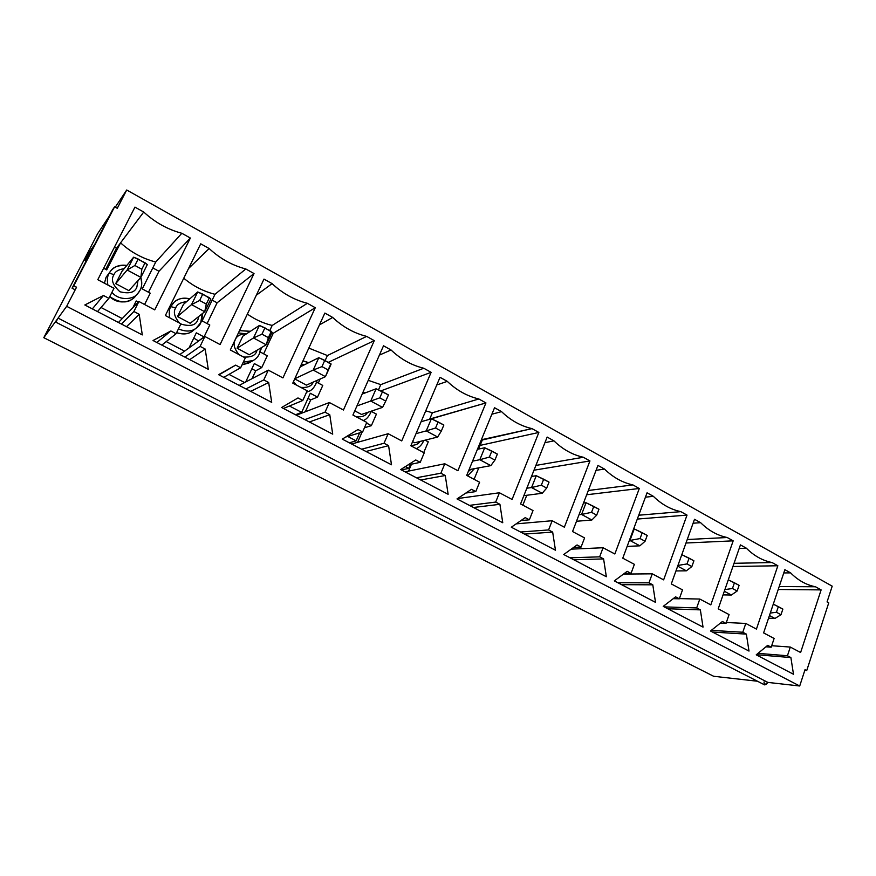 <?xml version="1.0" encoding="UTF-8"?>
<svg xmlns="http://www.w3.org/2000/svg" width="876" height="876" viewBox="0 0 876 876"><rect width="100%" height="100%" fill="white"/><g stroke="black" fill="none" stroke-linecap="round" stroke-linejoin="round"><path stroke-width="1.31" d="M776.454 612.269L780.987 614.722L782.87 609.094L778.337 606.63L776.454 612.269L778.337 606.63L773.278 604.166L782.87 609.094L780.987 614.722L776.454 612.269L770.289 613.047L776.454 612.269M774.91 618.467L768.548 618.193L774.91 618.467L769.446 615.521L774.91 618.467L780.987 614.722L774.91 618.467M732.456 588.497L737.143 591.026L739.103 585.332L734.427 582.792L732.456 588.497L734.427 582.792L728.295 579.813L739.103 585.332L737.143 591.026L732.456 588.497L724.901 589.592L732.456 588.497M731.34 595.023L723.05 594.881L731.34 595.023L724.321 591.245L731.34 595.023L737.143 591.026L731.34 595.023M687.025 563.936L691.865 566.553L693.912 560.793L689.083 558.165L687.025 563.936L689.083 558.165L681.802 554.661L693.912 560.793L691.865 566.553L687.025 563.936L677.936 565.436L687.025 563.936M686.357 570.823L675.954 570.944L686.357 570.823L677.674 566.148L686.357 570.823L691.865 566.553L686.357 570.823M634.235 528.896L633.633 528.94L634.235 528.896L629.932 540.47L634.235 528.896L642.228 532.728L640.071 538.554L645.075 541.259L647.222 535.433L634.235 528.896M629.329 540.503L629.932 540.47L629.329 540.503M639.885 545.825L627.139 546.394L639.885 545.825L629.932 540.47L640.071 538.554L642.228 532.728L647.222 535.433L645.075 541.259L640.071 538.554L629.932 540.47L639.885 545.825L645.075 541.259L639.885 545.825M586.066 502.758L583.515 503.032L586.066 502.758L581.576 514.453L586.066 502.758L593.786 506.427L591.541 512.329L596.709 515.121L598.954 509.23L586.066 502.758M579.025 514.694L581.576 514.453L579.025 514.694M591.869 519.994L576.496 521.275L591.869 519.994L581.576 514.453L591.541 512.329L593.786 506.427L598.954 509.23L596.709 515.121L591.541 512.329L581.576 514.453L591.869 519.994L596.709 515.121L591.869 519.994M536.265 475.723L531.491 476.467L536.265 475.723L531.568 487.549L536.265 475.723L543.689 479.227L541.335 485.184L546.69 488.085L549.033 482.118L536.265 475.723M526.826 488.217L531.568 487.549L526.826 488.217M542.211 493.276L523.87 495.652L542.211 493.276L531.568 487.549L541.335 485.184L543.689 479.227L549.033 482.118L546.69 488.085L541.335 485.184L531.568 487.549L542.211 493.276L546.69 488.085L542.211 493.276M484.724 447.745L477.431 449.311L484.724 447.745L479.818 459.714L484.724 447.745L491.83 451.063L489.366 457.097L494.907 460.097L497.36 454.075L484.724 447.745M472.558 461.148L479.818 459.714L472.558 461.148M490.834 465.638L469.054 469.645L490.834 465.638L479.818 459.714L489.366 457.097L491.83 451.063L497.36 454.075L494.907 460.097L489.366 457.097L479.818 459.714L490.834 465.638L494.907 460.097L490.834 465.638M431.375 418.783L421.093 421.728L431.375 418.783L426.24 430.893L431.375 418.783L438.131 421.914L435.558 428.014L441.296 431.112L443.858 425.024L431.375 418.783M416.034 433.62L426.24 430.893L416.034 433.62M437.65 437.025L414.764 442.774L437.65 437.025L426.24 430.893L435.558 428.014L438.131 421.914L443.858 425.024L441.296 431.112L435.558 428.014L426.24 430.893L437.65 437.025L441.296 431.112L437.65 437.025M376.111 388.791L362.204 394.025L376.111 388.791L370.734 401.033L376.111 388.791L382.483 391.692L379.79 397.868L385.736 401.088L388.429 394.923L376.111 388.791M356.937 405.938L370.734 401.033L356.937 405.938M382.549 407.384L361.525 414.447L382.549 407.384L370.734 401.033L379.79 397.868L382.483 391.692L388.429 394.923L385.736 401.088L379.79 397.868L370.734 401.033L382.549 407.384L385.736 401.088L382.549 407.384M318.82 357.693L300.238 366.847L318.82 357.693L313.192 370.066L318.82 357.693L324.788 360.365L321.963 366.606L328.128 369.946L330.942 363.704L318.82 357.693M294.796 378.739L313.192 370.066L294.796 378.739M325.445 376.669L306.414 385.122L325.445 376.669L313.192 370.066L321.963 366.606L324.788 360.365L331.019 364.317L325.445 376.669L328.128 369.946L321.963 366.606L313.192 370.066L325.445 376.669L330.942 363.704L325.445 376.669M259.395 325.434L242.794 336.22L259.395 325.434L253.493 337.961L259.395 325.434L264.913 327.854L261.957 334.172L268.363 337.632L271.308 331.325L259.395 325.434M237.1 348.232L253.493 337.961L237.1 348.232L249.342 354.747L266.216 344.805L249.342 354.747L237.1 348.232L242.794 336.22L237.1 348.232M272.053 332.311L266.216 344.805L253.493 337.961L261.957 334.172L264.913 327.854L272.053 332.311L271.308 331.325L268.363 337.632L261.957 334.172L253.493 337.961L266.216 344.805L268.363 337.632L266.216 344.805L272.053 332.311M197.713 291.96L183.467 304.377L197.713 291.96L191.526 304.618L197.713 291.96L202.75 294.106L199.64 300.49L206.298 304.092L209.397 297.709L197.713 291.96M177.51 316.532L191.526 304.618L177.51 316.532L190.201 323.277L204.732 311.725L190.201 323.277L177.51 316.532L183.467 304.377L177.51 316.532M210.864 299.088L204.732 311.725L191.526 304.618L199.64 300.49L202.75 294.106L210.864 299.088L209.397 297.709L206.298 304.092L199.64 300.49L191.526 304.618L204.732 311.725L206.298 304.092L204.732 311.725L210.864 299.088M133.645 257.183L121.95 271.352L133.645 257.183L127.151 269.994L133.645 257.183L138.167 259.033L134.893 265.494L141.813 269.228L145.066 262.778L133.645 257.183M115.709 283.638L127.151 269.994L115.709 283.638L128.871 290.646L140.883 277.374L128.871 290.646L115.709 283.638L121.95 271.352L115.709 283.638M147.31 264.596L140.883 277.374L127.151 269.994L134.893 265.494L138.167 259.033L147.31 264.596L145.066 262.778L141.813 269.228L134.893 265.494L127.151 269.994L140.883 277.374L141.813 269.228L140.883 277.374L147.31 264.596M43.8 337.687L97.652 233.64L109.401 216L97.652 233.64L43.8 337.687L713.633 676.272L43.8 337.687L57.06 319.51L43.8 337.687M115.282 207.174L126.713 190.004L832.2 586.164L126.713 190.004L117.274 208.291L114.603 206.802L73.792 285.762L76.541 287.208L66.675 306.315L799.711 685.996L805.022 669.669L806.73 670.567L828.74 602.852L827.064 601.932L832.2 586.164L827.064 601.932L828.74 602.852L806.73 670.567L804.792 670.381L806.73 670.567L805.022 669.669L799.711 685.996L66.675 306.315L58.079 318.108L767.858 682.404L799.711 685.996L767.858 682.404L58.079 318.108L55.812 322.149L57.06 319.51C55.396 322.905 55.746 322.434 58.079 318.108L66.675 306.315L76.541 287.208L73.792 285.762L114.603 206.802L94.849 244.163L89.867 251.5L85.268 260.391L90.151 253.23L72.062 288.215L73.792 285.762L72.062 288.215L74.799 289.649L76.541 287.208L74.799 289.649L72.062 288.215L90.151 253.23L85.268 260.391L86.198 260.895L85.136 260.544L94.849 244.163L112.577 209.857L114.603 206.802L117.274 208.291L126.713 190.004L115.282 207.174M126.823 265.45C120.1 264.399 114.679 266.293 110.562 271.122L106.073 277.276L104.452 283.222L106.073 277.276L108.974 273.608C107.31 276.225 106.949 280.046 107.89 285.039C106.949 280.046 107.31 276.225 108.974 273.608C109.697 273.159 111.34 273.575 113.88 274.845C110.715 279.608 112.752 285.248 119.968 291.774C129.298 294.029 134.926 292.485 136.864 287.131L137.992 280.561L136.864 287.131C134.926 292.485 129.298 294.029 119.968 291.774C112.752 285.248 110.715 279.608 113.88 274.845C114.997 271.626 118.424 269.556 124.184 268.636C118.424 269.556 114.997 271.626 113.88 274.845C111.34 273.575 109.697 273.159 108.974 273.608L110.562 271.122C113.322 266.851 118.698 265.012 126.713 265.581M148.493 292.245L158.972 271.264L152.796 267.914L158.972 271.264L190.366 238.042L154.724 309.885L138.901 301.497L133.886 311.506L139.196 314.298L142.295 334.917L84.83 304.968L103.477 295.486L108.887 298.333L113.989 288.281L97.783 279.685L134.948 207.13L143.73 212.025C154.953 222.394 167.655 229.479 181.825 233.279L190.366 238.042L181.825 233.279C167.655 229.479 154.953 222.394 143.73 212.025L134.948 207.13L97.783 279.685L113.989 288.281L108.887 298.333L103.477 295.486L84.83 304.968L142.295 334.917L139.196 314.298L126.516 326.693L139.196 314.298L133.886 311.506L138.901 301.497L154.724 309.885L190.366 238.042L158.972 271.264L148.493 292.245M200.1 346.381L205.203 349.064L208.258 369.289L153.037 340.512L170.886 330.986L176.076 333.723L180.927 323.791L165.356 315.535L200.724 243.824L209.167 248.532C219.975 258.584 232.184 265.406 245.806 268.965L254.018 273.553L220.084 344.564L204.874 336.493L200.1 346.381L204.874 336.493L220.084 344.564L254.018 273.553L245.806 268.965C232.184 265.406 219.975 258.584 209.167 248.532L200.724 243.824L165.356 315.535L180.927 323.791L176.076 333.723L170.886 330.986L153.037 340.512L208.258 369.289L205.203 349.064L189.742 359.642L205.203 349.064L200.1 346.381L184.847 357.09L200.1 346.381M325.029 412.191L329.759 414.676L332.716 434.146L281.612 407.515L297.982 397.945L302.789 400.474L307.191 390.773L292.781 383.13L324.865 313.071L332.694 317.44C342.735 326.912 354.046 333.23 366.65 336.384L374.271 340.633L343.447 410.012L329.354 402.533L325.029 412.191L329.354 402.533L343.447 410.012L374.271 340.633L366.65 336.384C354.046 333.23 342.735 326.912 332.694 317.44L324.865 313.071L292.781 383.13L307.191 390.773L302.789 400.474L297.982 397.945L281.612 407.515L332.716 434.146L329.759 414.676L309.37 421.98L329.759 414.676L325.029 412.191L304.826 419.615L325.029 412.191M440.869 473.204L445.26 475.515L448.14 494.294L400.704 469.569L415.772 459.977L420.228 462.331L424.225 452.859L410.855 445.764L440.037 377.315L447.297 381.367C456.659 390.324 467.182 396.204 478.865 398.974L485.95 402.927L457.896 470.719L444.811 463.776L440.869 473.204L444.811 463.776L457.896 470.719L485.95 402.927L478.865 398.974C467.182 396.204 456.659 390.324 447.297 381.367L440.037 377.315L410.855 445.764L424.225 452.859L420.228 462.331L415.772 459.977L400.704 469.569L448.14 494.294L445.26 475.515L420.677 479.982L445.26 475.515L440.869 473.204L416.439 477.77L440.869 473.204M548.584 529.936L552.668 532.093L555.461 550.216L511.321 527.21L525.217 517.628L529.367 519.818L533.013 510.566L520.563 503.963L547.161 437.069L553.928 440.847C562.666 449.333 572.466 454.808 583.339 457.261L589.942 460.94L564.352 527.199L552.165 520.727L548.584 529.936L552.165 520.727L564.352 527.199L589.942 460.94L583.339 457.261C572.466 454.808 562.666 449.333 553.928 440.847L547.161 437.069L520.563 503.963L533.013 510.566L529.367 519.818L525.217 517.628L511.321 527.21L555.461 550.216L552.668 532.093L524.494 534.086L552.668 532.093L548.584 529.936L520.541 532.017L548.584 529.936M648.985 582.825L652.795 584.829L655.511 602.349L614.328 580.898L627.172 571.338L631.048 573.375L634.377 564.341L622.77 558.187L647.057 492.805L653.376 496.331C661.555 504.379 670.72 509.493 680.849 511.65L687.025 515.099L663.636 579.868L652.259 573.824L648.985 582.825L652.259 573.824L663.636 579.868L687.025 515.099L680.849 511.65C670.72 509.493 661.555 504.379 653.376 496.331L647.057 492.805L622.77 558.187L634.377 564.341L631.048 573.375L627.172 571.338L614.328 580.898L655.511 602.349L652.795 584.829L621.566 584.664L652.795 584.829L648.985 582.825L617.865 582.737L648.985 582.825M742.793 632.242L746.363 634.115L749.002 651.076L710.502 631.005L722.404 621.5L726.029 623.405L729.073 614.58L718.21 608.82L740.439 544.894L746.352 548.19C754.028 555.855 762.613 560.64 772.074 562.545L777.855 565.765L756.437 629.099L745.794 623.449L742.793 632.242L745.794 623.449L756.437 629.099L777.855 565.765L772.074 562.545C762.613 560.64 754.028 555.855 746.352 548.19L740.439 544.894L718.21 608.82L729.073 614.58L726.029 623.405L722.404 621.5L710.502 631.005L749.002 651.076L746.363 634.115L712.517 632.056L746.363 634.115L742.793 632.242L711.279 630.381L742.793 632.242M787.436 655.752L790.886 657.569L793.492 674.257L756.229 654.832L767.694 645.349L771.198 647.2L774.11 638.473L763.609 632.899L784.874 569.685L790.601 572.871C798.047 580.35 806.358 584.993 815.512 586.778L821.119 589.898L800.609 652.521L790.305 647.057L787.436 655.752L790.305 647.057L800.609 652.521L821.119 589.898L815.512 586.778C806.358 584.993 798.047 580.35 790.601 572.871L784.874 569.685L763.609 632.899L774.11 638.473L771.198 647.2L767.694 645.349L756.229 654.832L793.492 674.257L790.886 657.569L756.393 654.7L790.886 657.569L787.436 655.752L758.025 653.354L787.436 655.752M696.672 607.944L700.362 609.882L703.034 627.117L663.231 606.378L675.593 596.841L679.338 598.812L682.513 589.877L671.29 583.931L694.515 519.282L700.636 522.687C708.564 530.538 717.422 535.488 727.211 537.514L733.179 540.842L710.808 604.889L699.804 599.053L696.672 607.944L699.804 599.053L710.808 604.889L733.179 540.842L727.211 537.514C717.422 535.488 708.564 530.538 700.636 522.687L694.515 519.282L671.29 583.931L682.513 589.877L679.338 598.812L675.593 596.841L663.231 606.378L703.034 627.117L700.362 609.882L667.764 608.743L700.362 609.882L696.672 607.944L664.183 606.871L696.672 607.944M599.644 556.84L603.597 558.91L606.345 576.737L563.728 554.519L577.076 544.949L581.084 547.062L584.577 537.919L572.554 531.546L597.958 465.419L604.506 469.065C612.959 477.332 622.431 482.61 632.921 484.921L639.305 488.48L614.842 553.982L603.071 547.741L599.644 556.84L603.071 547.741L614.842 553.982L639.305 488.48L632.921 484.921C622.431 482.61 612.959 477.332 604.506 469.065L597.958 465.419L572.554 531.546L584.577 537.919L581.084 547.062L577.076 544.949L563.728 554.519L606.345 576.737L603.597 558.91L573.835 559.786L603.597 558.91L599.644 556.84L570.002 557.793L599.644 556.84M495.685 502.079L499.922 504.302L502.758 522.753L457.009 498.915L471.474 489.323L475.777 491.589L479.599 482.238L466.7 475.394L494.546 407.723L501.554 411.632C510.599 420.36 520.749 426.021 532.017 428.627L538.86 432.448L512.066 499.462L499.44 492.761L495.685 502.079L499.44 492.761L512.066 499.462L538.86 432.448L532.017 428.627C520.749 426.021 510.599 420.36 501.554 411.632L494.546 407.723L466.7 475.394L479.599 482.238L475.777 491.589L471.474 489.323L457.009 498.915L502.758 522.753L499.922 504.302L473.478 507.489L499.922 504.302L495.685 502.079L469.383 505.364L495.685 502.079M384.027 443.256L388.583 445.654L391.495 464.773L342.275 439.128L357.977 429.536L362.609 431.977L366.803 422.396L352.918 415.038L383.513 345.79L391.046 349.984C400.737 359.204 411.643 365.292 423.776 368.248L431.123 372.344L401.723 440.924L388.156 433.719L384.027 443.256L388.156 433.719L401.723 440.924L431.123 372.344L423.776 368.248C411.643 365.292 400.737 359.204 391.046 349.984L383.513 345.79L352.918 415.038L366.803 422.396L362.609 431.977L357.977 429.536L342.275 439.128L391.495 464.773L388.583 445.654L366.004 451.49L388.583 445.654L384.027 443.256L361.624 449.202L384.027 443.256M263.775 379.921L268.68 382.505L271.691 402.347L218.584 374.665L235.666 365.117L240.659 367.745L245.28 357.934L230.311 349.984L263.983 279.105L272.108 283.638C282.521 293.405 294.27 299.964 307.366 303.304L315.272 307.717L282.937 377.906L268.308 370.143L263.775 379.921L268.308 370.143L282.937 377.906L315.272 307.717L307.366 303.304C294.27 299.964 282.521 293.405 272.108 283.638L263.983 279.105L230.311 349.984L245.28 357.934L240.659 367.745L235.666 365.117L218.584 374.665L271.691 402.347L268.68 382.505L250.656 391.386L268.68 382.505L263.775 379.921L245.937 388.922L263.775 379.921M189.774 298.88C183.829 297.282 178.627 298.366 174.182 302.132L170.776 306.622C169.188 309.217 168.86 312.962 169.78 317.879C168.86 312.962 169.188 309.217 170.776 306.622L175.726 307.892C173.109 311.692 174.324 316.718 179.383 322.97C174.324 316.718 173.109 311.692 175.726 307.892C176.853 304.432 180.456 302.373 186.544 301.694C180.456 302.373 176.853 304.432 175.726 307.892L170.776 306.622L174.182 302.132C177.609 298.65 182.766 297.599 189.643 298.99M180.828 324.01C190.201 326.825 195.885 325.401 197.877 319.74L198.907 316.356L197.877 319.74C195.885 325.401 190.201 326.825 180.828 324.01M207.075 323.572L217.095 302.811L212.167 300.129L217.095 302.811L254.018 273.553L217.095 302.811L207.075 323.572M198.666 340.972L193.771 338.092L198.666 340.972M235.348 339.757C232.852 343.523 234.045 348.462 238.929 354.561C234.045 348.462 232.852 343.523 235.348 339.757C236.509 336.023 240.32 333.986 246.769 333.636C240.32 333.986 236.509 336.023 235.348 339.757L235.348 339.757M243.506 356.992C250.996 357.474 255.398 355.536 256.723 351.188L257.15 350.148L256.723 351.188C255.398 355.536 250.996 357.474 243.506 356.992M263.643 353.816L273.246 333.285L271.932 332.573L273.246 333.285L315.272 307.717L273.246 333.285L263.643 353.816M252.036 378.673L255.704 370.811L251.872 368.785L255.704 370.811L252.036 378.673M294.719 378.903L306.414 385.122L294.719 378.903M293.493 381.586L296.373 385.035L293.493 381.586M300.796 387.378C307.596 387.893 311.746 386.13 313.247 382.089C311.746 386.13 307.596 387.893 300.796 387.378M304.925 364.536L301.388 364.339L304.925 364.536M318.316 383.053L320.145 379.023L318.316 383.053M305.319 411.786L310.706 399.872L307.98 398.427L310.706 399.872L305.319 411.786M354.769 410.855L361.525 414.447L354.769 410.855M356.116 416.724C361.897 417.337 365.686 415.914 367.493 412.443C365.686 415.914 361.897 417.337 356.116 416.724M357.594 442.325L362.051 432.142L357.594 442.325M412.618 441.635L414.764 442.774L412.618 441.635M411.03 445.369C415.377 445.358 418.378 444.055 420.031 441.46C418.378 444.055 415.377 445.358 411.03 445.369M430.653 418.991L430.017 418.367L430.751 418.761L485.95 402.927L430.653 418.991M408.545 471.102L411.468 464.203L408.545 471.102M468.266 471.573L470.938 469.306L468.266 471.573M713.633 676.272L757.488 681.232L713.633 676.272M55.812 322.149L764.606 684.879L767.858 682.404C765.471 685.569 764.19 685.426 764.025 681.966M765.931 646.817L771.198 647.2L765.931 646.817M783.779 572.937L790.601 572.871L783.779 572.937M779.202 586.537L815.512 586.778L779.202 586.537M778.216 589.482L821.119 589.898L778.216 589.482M771.69 645.721L790.305 647.057L771.69 645.721M720.368 623.121L726.029 623.405L720.368 623.121M739.191 548.453L746.352 548.19L739.191 548.453M734.033 563.301L772.074 562.545L734.033 563.301M732.927 566.498L777.855 565.765L732.927 566.498M726.335 622.497L745.794 623.449L726.335 622.497M673.217 598.669L679.338 598.812L673.217 598.669M693.102 523.213L700.636 522.687L693.102 523.213M687.244 539.517L727.211 537.514L687.244 539.517M685.996 543.01L733.179 540.842L685.996 543.01M679.404 598.604L699.804 599.053L679.404 598.604M624.347 573.441L631.048 573.375L624.347 573.441M645.426 497.174L653.376 496.331L645.426 497.174M638.724 515.219L680.849 511.65L638.724 515.219M637.301 519.063L687.025 515.099L637.301 519.063M623.493 574.076L652.259 573.824L623.493 574.076M573.649 547.412L581.084 547.062L573.649 547.412M596.074 470.335L604.506 469.065L596.074 470.335M588.333 490.483L632.921 484.921L588.333 490.483M586.69 494.754L639.305 488.48L586.69 494.754M571.207 549.153L603.071 547.741L571.207 549.153M520.924 520.585L529.367 519.818L520.924 520.585M544.927 442.676L553.928 440.847L544.927 442.676M535.882 465.43L583.339 457.261L535.882 465.43M533.988 470.204L589.942 460.94L533.988 470.204M526.772 495.269L522.841 505.167L526.772 495.269M516.161 523.87L552.165 520.727L516.161 523.87M465.879 493.035L475.777 491.589L465.879 493.035M491.874 414.217L501.554 411.632L491.874 414.217M481.362 439.752L532.017 428.627L482.337 439.971L478.603 449.06L482.337 439.971L481.362 439.752M480.114 445.391L538.86 432.448L480.114 445.391M478.449 468.682L474.091 479.314L478.449 468.682L477.376 468.113L478.449 468.682M457.524 498.575L499.44 492.761L457.524 498.575M407.964 464.948L420.228 462.331L407.964 464.948M436.763 384.98L447.297 381.367L436.763 384.98M425.736 410.855L432.394 412.76L478.865 398.974L432.394 412.76L429.623 419.286L432.394 412.76L425.736 410.855M428.276 441.854L423.732 452.596L428.276 441.854L425.123 440.179L428.276 441.854M405.008 471.814L444.811 463.776L405.008 471.814M410.461 464.411L408.774 468.386L401.372 469.919L408.774 468.386L405.369 466.601L408.774 468.386L410.461 464.411M423.469 440.595L423.152 441.394M345.691 437.047L362.609 431.977L345.691 437.047M379.385 355.119L391.046 349.984L379.385 355.119M368.259 380.326L380.786 384.63L423.776 368.248L380.786 384.63L378.487 389.875L380.786 384.63L368.259 380.326M380.775 390.915L431.123 372.344L380.775 390.915M376.417 414.118L371.369 425.659L364.438 427.784L371.369 425.659L366.507 423.075L371.369 425.659L376.417 414.118L371.293 411.381L376.417 414.118M351.637 444.001L388.156 433.719L351.637 444.001M359.631 432.864L356.127 440.858L349.327 442.796L356.127 440.858L347.684 436.445L356.127 440.858L359.631 432.864M363.036 392.152L364.613 393.116M371.128 411.227L370.406 413.22M283.441 408.468L302.789 400.474L283.441 408.468M319.444 324.908L332.694 317.44L319.444 324.908M308.823 348.1L327.405 355.546L366.65 336.384L327.405 355.546L325.138 360.551L327.405 355.546L308.823 348.1M328.38 362.314L374.271 340.633L328.38 362.314M322.773 385.44L317.517 397.102L310.706 399.872L317.517 397.102L310.312 393.28L301.651 412.377L295.508 414.753L301.651 412.377L289.43 405.993L301.651 412.377L310.312 393.28L317.517 397.102L322.773 385.44L316.696 382.188L322.773 385.44M296.395 415.213L329.354 402.533L296.395 415.213M302.976 360.879L308.549 362.752M316.959 380.436L315.831 384.082M308.462 391.397L306.545 392.218M218.967 374.862L235.666 365.117L218.967 374.862M223.752 377.37L240.659 367.745L223.752 377.37M256.35 295.179L272.108 283.638L256.35 295.179M247.361 314.09C255.135 319.554 263.413 323.343 272.173 325.445L307.366 303.304L272.173 325.445L269.808 330.515L272.173 325.445C263.413 323.343 255.135 319.554 247.361 314.09M267.268 355.755L261.771 367.548L255.704 370.811L261.771 367.548L254.314 363.584L245.685 382.002L254.314 363.584L261.771 367.548L267.268 355.755L260.172 351.966L267.268 355.755M239.181 385.407L268.308 370.143L239.181 385.407M261.924 347.323L260.676 349.995L261.924 347.323M244.612 382.56L228.986 374.391L244.612 382.56M238.403 332.946L244.13 333.592M250.963 361.514L242.006 364.887L248.806 363.003L253.23 360.485L243.276 362.193L253.23 360.485C257.774 357.901 260.336 353.707 260.928 347.914M250.405 331.27L239.498 330.635L250.251 331.38M260.763 348.013L259.318 353.904M156.848 342.505L170.886 330.986L156.848 342.505M161.83 345.089L176.076 333.723L161.83 345.089M188.537 268.527L209.167 248.532L188.537 268.527M183.763 278.207C193.18 286.091 203.593 291.445 214.992 294.292L245.806 268.965L214.992 294.292L202.093 320.912L209.791 325.018L204.042 336.931L198.775 340.742L204.042 336.931L196.323 332.836L188.997 347.947L196.323 332.836L204.042 336.931L209.791 325.018L202.093 320.912L214.992 294.292C203.593 291.445 193.18 286.091 183.763 278.207M179.898 354.517L204.874 336.493L179.898 354.517M184.551 351.156L166.232 341.574L184.551 351.156M174.182 302.132L172.473 303.939M194.384 329.277C190.782 333.734 184.847 334.873 176.58 332.694C183.336 334.785 188.658 334.194 192.545 330.942L196.377 327.996C191.888 331.719 185.909 332.015 178.441 328.883C185.909 332.015 191.888 331.719 196.377 327.996L200.768 322.631L202.181 313.75M165.674 315.699L165.761 314.703L165.674 315.699M196.618 327.81L196.377 327.996C200.429 325.489 202.4 320.704 202.312 313.652M92.352 308.889L103.477 295.486L92.352 308.889M97.521 311.582L108.887 298.333L97.521 311.582M114.471 247.109L116.519 248.226L143.73 212.025L120.57 242.838C130.918 252.255 142.646 258.639 155.753 262.012L181.825 233.279L155.753 262.012L142.273 288.916L150.245 293.175L144.584 304.509L150.245 293.175L142.273 288.916L155.753 262.012C142.646 258.639 130.918 252.255 120.57 242.838L116.519 248.226L114.471 247.109M118.424 322.478L138.901 301.497L118.424 322.478M121.436 324.043L133.886 311.506L121.436 324.043M105.7 269.359L116.519 248.226L105.7 269.359M138.32 302.089L136.218 300.972L132.856 307.695L136.218 300.972L138.32 302.089M122.235 318.579L101.025 307.487L122.235 318.579M103.642 268.253L106.719 269.907L120.57 242.838L106.719 269.907L103.642 268.253M135.835 295.376C133.601 300.873 119.355 306.217 109.752 296.635C120.253 303.457 128.444 303.644 134.335 297.216L135.835 295.376M140.697 277.572C142.131 283.134 141.923 287.35 140.072 290.219L137.543 293.821C133.995 299.132 119.749 301.585 111.909 292.387C119.749 301.585 133.995 299.132 137.543 293.821L140.072 290.219M110.562 271.122L106.073 277.276M467.587 475.865L474.442 468.66M416.308 448.654C419.714 447.11 422.188 444.395 423.743 440.519M363.277 420.524C366.475 419.505 369.168 416.374 371.358 411.14M364.843 393.028L363.102 391.999M308.33 391.452C312.152 390.433 315.097 386.732 317.156 380.348M308.735 362.664L303.008 360.803M140.806 277.451C142.755 283.747 141.66 289.2 137.543 293.821L134.335 297.216M85.136 260.544L86.1 261.07"/></g></svg>
